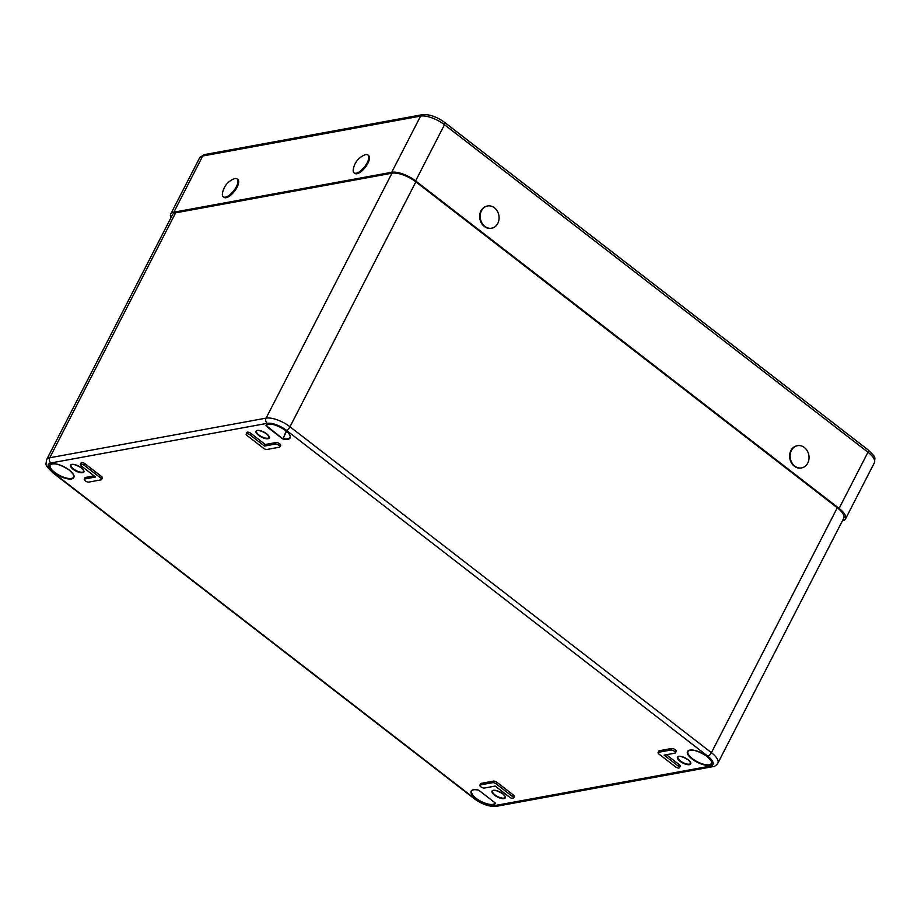 <?xml version="1.0" encoding="UTF-8"?>
<svg xmlns="http://www.w3.org/2000/svg" width="921" height="921" viewBox="0 0 921 921"><rect width="100%" height="100%" fill="white"/><g stroke="black" fill="none" stroke-linecap="round" stroke-linejoin="round"><path stroke-width="1.38" d="M495.13 802.882L478.839 790.276M278.856 445.373A2.786 1.059 -152.8 0 0 275.321 444.095L264.488 446.075L265.271 444.498L250.996 433.457A2.821 1.071 -152.8 0 0 246.943 432.467L246.172 434.021A2.786 1.059 -152.8 0 0 247.127 435.575L263.441 448.193A2.786 1.059 -152.8 0 0 266.986 449.471L279.351 447.203A2.786 1.059 -152.8 0 0 279.811 446.927A2.786 1.059 -152.8 0 0 278.856 445.373M279.811 446.927L280.64 445.396A2.821 1.071 -152.8 0 0 279.673 443.818A2.821 1.071 -152.8 0 0 276.093 442.517L265.271 444.498M85.239 480.831A2.786 1.059 -152.8 0 0 88.773 482.109L101.137 479.841A2.786 1.059 -152.8 0 0 101.598 479.565A2.786 1.059 -152.8 0 0 100.654 478.011L84.341 465.393A2.786 1.059 -152.8 0 0 80.323 464.403A2.786 1.059 -152.8 0 0 81.278 465.945L95.577 477.009L84.744 478.989A2.786 1.059 -152.8 0 0 84.272 479.277A2.786 1.059 -152.8 0 0 85.239 480.831M267.205 424.731L266.572 425.859L283.046 439.018L286.212 431.005M265.939 425.801L266.572 425.859L265.939 425.801A13.539 5.123 27.2 0 1 285.498 430.395A13.539 5.123 27.2 0 1 283.046 439.018M473.475 789.723A13.17 4.973 -152.8 0 0 471.667 790.92C472.346 789.665 474.568 789.378 478.321 790.08L478.402 790.068M513.515 798.127L514.344 796.596A2.821 1.071 -152.8 0 0 513.377 795.019L497.064 782.401A2.821 1.071 -152.8 0 0 493.483 781.112L481.119 783.368A2.821 1.071 -152.8 0 0 480.647 783.667L479.876 785.233A2.786 1.059 -152.8 0 0 481.338 787.133A2.786 1.059 -152.8 0 0 484.377 788.054L495.21 786.073L509.509 797.126A2.786 1.059 -152.8 0 0 513.515 798.127A2.786 1.059 -152.8 0 0 512.56 796.573L496.246 783.955A2.786 1.059 -152.8 0 0 492.712 782.677L480.348 784.934A2.786 1.059 -152.8 0 0 479.876 785.233M94.092 475.858L85.515 477.423A2.821 1.071 -152.8 0 0 85.043 477.711L84.272 479.277M101.598 479.565L102.427 478.034A2.821 1.071 -152.8 0 0 101.471 476.456L85.146 463.839A2.821 1.071 -152.8 0 0 81.094 462.837L80.323 464.403M675.415 752.883L676.233 751.34A2.821 1.071 -152.8 0 0 674.782 749.418A2.821 1.071 -152.8 0 0 671.685 748.474L659.332 750.73A2.821 1.071 -152.8 0 0 658.849 751.029L658.089 752.595A2.786 1.059 -152.8 0 0 659.045 754.138L675.358 766.756A2.786 1.059 -152.8 0 0 679.364 767.757A2.786 1.059 -152.8 0 0 678.409 766.191L664.11 755.139L674.943 753.159A2.786 1.059 -152.8 0 0 675.415 752.883A2.786 1.059 -152.8 0 0 673.976 750.972A2.786 1.059 -152.8 0 0 670.914 750.039L658.561 752.296A2.786 1.059 -152.8 0 0 658.089 752.595M679.364 767.757L680.193 766.226A2.821 1.071 -152.8 0 0 679.226 764.649L666.401 754.725M53.522 472.876L474.96 798.806A15.058 5.687 -152.8 0 0 494.07 805.702L710.402 766.088A15.058 5.687 -152.8 0 0 707.765 756.164L286.327 430.245A15.058 5.687 -152.8 0 0 267.217 423.338L50.897 462.964A15.058 5.687 -152.8 0 0 53.522 472.876A3.765 1.531 -52.3 0 1 52.819 472.761C44.323 463.965 45.877 466.049 46.614 459.66L172.492 214.743A18.823 7.115 27.2 0 1 175.635 212.832L391.966 173.217A18.823 7.115 27.2 0 1 415.855 181.84L837.293 507.77A18.823 7.115 27.2 0 1 843.728 518.258L717.862 763.175A18.823 7.115 27.2 0 0 711.415 752.687L837.293 507.77M286.512 431.27L283.058 438.523A13.17 4.973 -152.8 0 0 289.988 437.417A13.17 4.973 -152.8 0 0 289.908 435.242M264.488 446.075L250.19 435.011A2.786 1.059 -152.8 0 0 246.172 434.021M494.98 802.767L495.095 802.951A13.17 4.973 -152.8 0 0 495.107 802.916A13.17 4.973 -152.8 0 1 476.145 798.311A13.17 4.973 -152.8 0 1 471.667 790.92M173.85 212.187L391.713 172.285L420.598 116.092L202.724 155.994L173.85 212.187A18.823 7.115 -152.8 0 0 170.696 214.098A18.823 7.115 -152.8 0 0 170.961 217.724M415.613 180.907L839.077 508.415L867.962 452.223L444.486 124.715L415.613 180.907A18.823 7.115 -152.8 0 0 391.713 172.285M842.427 520.802A18.823 7.115 -152.8 0 0 845.524 518.903A18.823 7.115 -152.8 0 0 839.077 508.415M237.537 183.924A11.294 4.605 127.7 0 1 227.556 196.369A11.294 4.605 127.7 0 1 223.273 196.818A11.294 4.605 127.7 0 1 222.456 193.375A18.823 18.823 0 0 1 233.554 179.019A11.294 4.605 127.7 0 1 237.088 178.939A11.294 4.605 127.7 0 1 237.537 183.924M237.088 178.939L237.768 179.468A11.294 4.605 127.7 0 1 236.766 187.792A11.294 4.605 127.7 0 1 228.235 196.898A11.294 4.605 127.7 0 1 223.953 197.336L223.273 196.818M232.806 179.388A11.294 4.605 127.7 0 1 233.554 179.019M353.284 169.406A18.823 18.823 0 0 1 364.382 155.062A11.294 4.605 127.7 0 1 367.916 154.981L368.596 155.511A11.294 4.605 127.7 0 1 367.951 163.144A11.294 4.605 127.7 0 1 360.18 172.262A11.294 4.605 127.7 0 1 354.781 173.378L354.09 172.849A11.294 4.605 127.7 0 1 353.284 169.406A11.294 4.605 127.7 0 1 353.342 169.096M367.916 154.981A11.294 4.605 127.7 0 1 368.676 158.746A11.294 4.605 127.7 0 1 359.501 171.732A11.294 4.605 127.7 0 1 354.09 172.849M481.476 210.771A11.294 9.383 -100.4 0 1 487.589 205.97A11.294 9.383 -100.4 0 1 494.404 207.778A11.294 9.383 -100.4 0 1 497.789 223.389A11.294 9.383 -100.4 0 1 491.664 228.189A11.294 9.383 -100.4 0 1 484.849 226.382A11.294 9.383 -100.4 0 1 481.476 210.771M491.4 228.235A11.294 9.383 -100.4 0 1 491.146 228.293A11.294 9.383 -100.4 0 1 484.331 226.474A11.294 9.383 -100.4 0 1 479.772 214.697A11.294 9.383 -100.4 0 1 487.082 206.062A11.294 9.383 -100.4 0 1 487.336 206.028M791.427 450.484A11.294 9.383 -100.4 0 1 797.551 445.683A11.294 9.383 -100.4 0 1 804.367 447.491A11.294 9.383 -100.4 0 1 807.74 463.102A11.294 9.383 -100.4 0 1 801.615 467.903A11.294 9.383 -100.4 0 1 794.8 466.095A11.294 9.383 -100.4 0 1 791.427 450.484M801.362 467.949A11.294 9.383 -100.4 0 1 801.097 467.995A11.294 9.383 -100.4 0 1 794.293 466.187A11.294 9.383 -100.4 0 1 789.734 454.41A11.294 9.383 -100.4 0 1 797.033 445.776A11.294 9.383 -100.4 0 1 797.287 445.741M492.539 790.92A7.057 2.671 -152.8 0 0 494.945 794.869A7.057 2.671 -152.8 0 0 505.088 797.367C506.032 797.678 505.215 796.458 502.647 793.706C496.891 790.46 493.529 789.527 492.539 790.92M494.589 795.203A7.426 2.809 27.2 0 1 493.288 790.31A7.426 2.809 27.2 0 1 502.716 793.718A7.426 2.809 27.2 0 1 504.017 798.611A7.426 2.809 27.2 0 1 494.589 795.203M677.96 756.958A7.057 2.671 -152.8 0 0 680.366 760.907A7.057 2.671 -152.8 0 0 690.508 763.417C691.452 763.716 690.635 762.496 688.068 759.744C682.311 756.498 678.95 755.565 677.96 756.958M679.997 761.253A7.426 2.809 27.2 0 1 678.708 756.36A7.426 2.809 27.2 0 1 688.137 759.756A7.426 2.809 27.2 0 1 689.438 764.66A7.426 2.809 27.2 0 1 679.997 761.253M256.533 431.04A7.057 2.671 -152.8 0 0 258.939 434.988A7.057 2.671 -152.8 0 0 269.082 437.487C270.026 437.797 269.208 436.577 266.63 433.826C260.885 430.579 257.512 429.647 256.533 431.04M258.571 435.322A7.426 2.809 27.2 0 1 257.27 430.429A7.426 2.809 27.2 0 1 266.71 433.837A7.426 2.809 27.2 0 1 268.011 438.73A7.426 2.809 27.2 0 1 258.571 435.322M71.113 465.001A7.057 2.671 -152.8 0 0 73.519 468.939A7.057 2.671 -152.8 0 0 83.661 471.448C84.605 471.748 83.788 470.527 81.209 467.787C75.464 464.529 72.091 463.608 71.113 465.001M73.15 469.284A7.426 2.809 27.2 0 1 71.85 464.391A7.426 2.809 27.2 0 1 81.29 467.799A7.426 2.809 27.2 0 1 82.591 472.692A7.426 2.809 27.2 0 1 73.15 469.284M52.048 463.793A13.17 4.973 -152.8 0 0 50.241 464.99A13.17 4.973 -152.8 0 0 54.719 472.392A13.17 4.973 -152.8 0 0 73.657 477.032A13.17 4.973 -152.8 0 0 73.588 474.868M54.362 472.726A13.539 5.123 27.2 0 1 51.99 463.804A13.539 5.123 27.2 0 1 69.179 470.009A13.539 5.123 27.2 0 1 71.55 478.932A13.539 5.123 27.2 0 1 54.362 472.726M689.806 750.097A13.17 4.973 -152.8 0 0 687.999 751.306A13.17 4.973 -152.8 0 0 692.465 758.697A13.17 4.973 -152.8 0 0 711.415 763.336A13.17 4.973 -152.8 0 0 711.334 761.172M692.108 759.031A13.539 5.123 27.2 0 1 689.737 750.108A13.539 5.123 27.2 0 1 706.937 756.314A13.539 5.123 27.2 0 1 709.297 765.236A13.539 5.123 27.2 0 1 692.108 759.031M495.348 803.25A13.539 5.123 27.2 0 1 475.789 798.645A13.539 5.123 27.2 0 1 478.252 790.022M275.321 444.095L276.093 442.517M282.356 438.695L266.204 426.204M478.932 790.356L495.084 802.836M415.855 181.84L289.988 426.768L711.415 752.687A3.765 1.531 -52.3 0 1 707.765 756.164M175.635 212.832L49.769 457.76L266.088 418.134L391.966 173.217M46.614 459.66A18.823 7.115 27.2 0 1 49.769 457.76A3.765 3.131 79.6 0 0 50.897 462.964M267.217 423.338A3.765 3.131 79.6 0 1 266.088 418.134A18.823 7.115 27.2 0 1 289.988 426.768A3.765 1.531 127.7 0 1 286.327 430.245M268.368 424.178A13.17 4.973 -152.8 0 0 266.56 425.375A13.17 4.973 -152.8 0 0 266.434 425.663M512.56 796.573L513.377 795.019M496.246 783.955L497.064 782.401M492.712 782.677L493.483 781.112M480.348 784.934L481.119 783.368M84.744 478.989L85.515 477.423M100.654 478.011L101.471 476.456M84.341 465.393L85.146 463.839M250.19 435.011L250.996 433.457M670.914 750.039L671.685 748.474M658.561 752.296L659.332 750.73M678.409 766.191L679.226 764.649M474.96 798.806A3.765 1.531 127.7 0 1 474.246 798.68C481.936 804.309 489.304 806.854 496.35 806.312L712.67 766.686C714.443 766.652 716.17 765.478 717.862 763.175M494.07 805.702A3.765 3.131 79.6 0 0 496.35 806.312M710.402 766.088A3.765 3.131 79.6 0 0 712.67 766.686M874.397 462.71A18.823 7.115 -152.8 0 0 867.962 452.223A3.293 1.347 -52.3 0 0 868.169 449.943C876.688 458.428 874.858 456.482 874.397 462.71L845.524 518.903M444.705 122.447A3.293 1.347 -52.3 0 1 444.486 124.715A18.823 7.115 -152.8 0 0 420.598 116.092A3.293 2.74 79.6 0 1 422.382 114.688C429.428 114.146 436.865 116.737 444.705 122.447L868.169 449.943M199.581 157.905L204.508 154.59A3.293 2.74 79.6 0 0 202.724 155.994A18.823 7.115 -152.8 0 0 199.581 157.905L170.696 214.098M50.241 464.99C53.625 462.48 59.911 464.149 69.11 469.998C73.507 474.119 75.027 476.456 73.657 477.032M687.999 751.306C691.383 748.785 697.669 750.454 706.856 756.302C711.254 760.424 712.773 762.761 711.415 763.336M52.819 472.761L474.246 798.68M289.988 437.417C292.913 432.076 269.151 419.895 266.56 425.375M204.508 154.59L422.382 114.688"/></g></svg>
